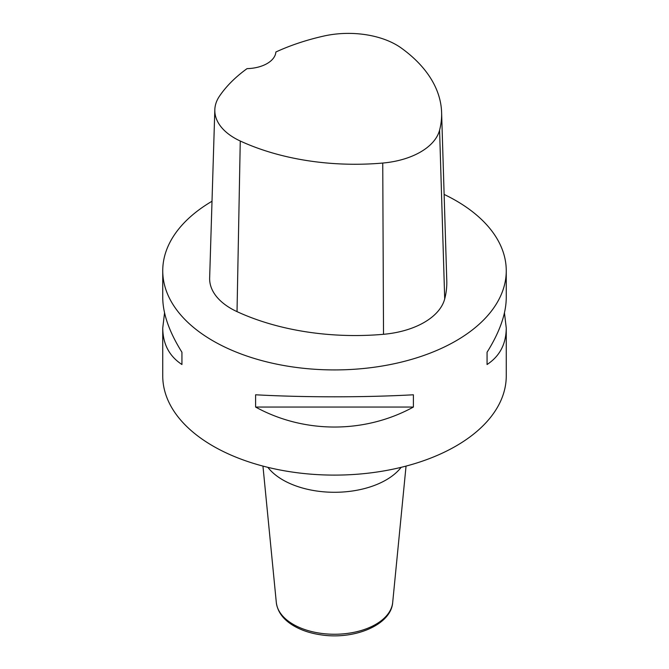 <?xml version="1.0" encoding="UTF-8"?>
<svg xmlns="http://www.w3.org/2000/svg" width="669" height="669" viewBox="0 0 669 669"><rect width="100%" height="100%" fill="white"/><g stroke="black" fill="none" stroke-linecap="round" stroke-linejoin="round"><path stroke-width="1" d="M504.451 312.833L506.257 328.019L506.257 375.945A171.757 99.163 180 0 1 334.5 475.107A171.757 99.163 180 0 1 162.743 375.945L162.743 328.019L164.549 312.833M444.132 194.428A171.757 99.163 180 0 1 455.949 200.641A171.757 99.163 180 0 1 506.257 270.761A171.757 99.163 180 0 1 334.5 369.924A171.757 99.163 180 0 1 162.743 270.761A171.757 99.163 180 0 1 212.006 201.252M255.608 407.053L255.608 394.785C304.194 397.478 364.806 397.478 413.392 394.785L413.392 407.053C364.806 433.696 304.194 433.696 255.608 407.053L413.392 407.053M506.257 328.019C506.132 344.025 499.735 356.184 487.065 364.513L487.065 352.245C499.735 331.975 506.132 313.778 506.257 297.655L506.257 270.761M162.743 270.761L162.743 297.655C162.868 313.778 169.265 331.975 181.935 352.245L181.935 364.513C169.265 356.184 162.868 344.025 162.743 328.019M441.607 112.492L446.783 280.721A188.934 109.08 180 0 1 444.701 298.918A72.996 42.147 180 0 1 383.521 334.299A188.934 109.08 180 0 1 237.027 311.637A72.996 42.147 180 0 1 209.648 277.978L214.824 109.749A67.82 39.153 180 0 1 219.499 96.135A183.749 106.087 180 0 1 247.053 68.631A30.055 17.352 180 0 0 275.871 52.006A183.749 106.087 180 0 1 323.729 36.067A67.82 39.153 180 0 1 401.333 48.076A183.749 106.087 180 0 1 441.607 112.492A183.749 106.087 180 0 1 439.583 130.179A67.82 39.153 180 0 1 382.743 163.052A183.749 106.087 180 0 1 240.263 141.017A67.82 39.153 180 0 1 214.824 109.749M487.065 364.513L487.065 352.245M181.935 352.245L181.935 364.513M401.149 467.338A72.996 42.147 180 0 1 334.5 492.284A72.996 42.147 180 0 1 267.851 467.338M439.583 130.179L444.701 298.918M382.743 163.052L383.521 334.299M240.263 141.017L237.027 311.637M262.95 466.092L276.314 602.501A58.287 33.651 0 0 0 334.5 634.254A58.287 33.651 0 0 0 392.686 602.501L406.05 466.092M276.314 602.501C277.518 611.7 283.087 619.335 293.022 625.406C300.899 630.156 310.24 633.3 321.036 634.856C354.177 640.007 391.056 625.097 392.686 602.501"/></g></svg>
